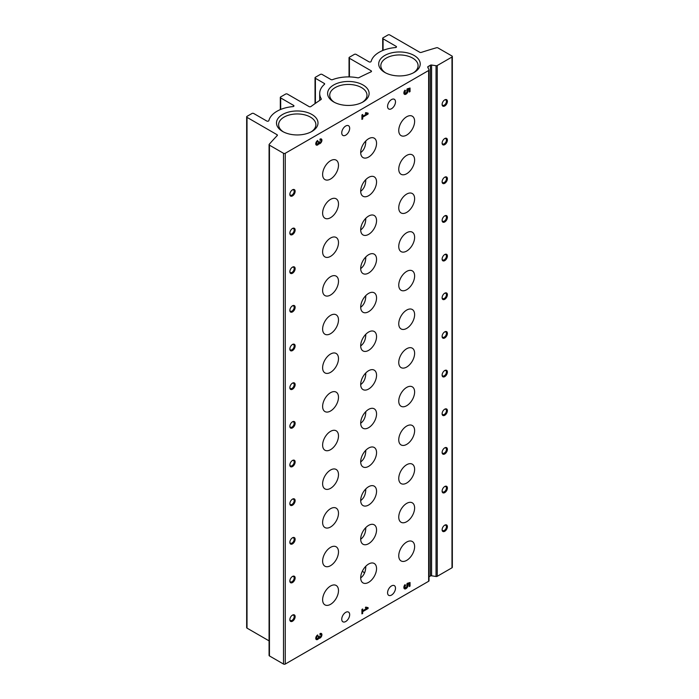 <?xml version="1.0" encoding="UTF-8"?>
<svg xmlns="http://www.w3.org/2000/svg" width="699" height="699" viewBox="0 0 699 699"><rect width="100%" height="100%" fill="white"/><g stroke="black" fill="none" stroke-linecap="round" stroke-linejoin="round"><path stroke-width="1.05" d="M362.388 571.135A17.632 10.179 180 0 1 364.476 573.171M365.795 411.615C365.734 416.884 364.039 420.763 360.693 423.262M365.795 488.942C365.734 494.21 364.039 498.099 360.693 500.589M365.795 179.634C365.734 184.903 364.039 188.782 360.693 191.281M365.795 334.288C365.734 339.557 364.039 343.436 360.693 345.935M365.795 256.961C365.734 262.23 364.039 266.109 360.693 268.608M365.795 566.269C365.734 571.537 364.039 575.426 360.693 577.916M365.795 140.971C365.734 146.24 364.039 150.119 360.693 152.618M365.795 295.625C365.734 300.893 364.039 304.773 360.693 307.272M365.795 218.298C365.734 223.566 364.039 227.446 360.693 229.945M365.795 527.605C365.734 532.874 364.039 536.762 360.693 539.252M365.795 372.951C365.734 378.22 364.039 382.1 360.693 384.599M365.795 450.278C365.734 455.547 364.039 459.426 360.693 461.925M428.968 580.572A1.249 0.716 180 0 1 429.011 580.755A1.249 0.716 180 0 1 428.644 581.271L285.262 664.05A1.249 0.716 180 0 1 283.506 664.05L269.447 655.933A1.249 0.716 180 0 1 269.08 655.426L269.08 144.658A1.249 0.716 180 0 1 269.211 144.335A373.843 215.834 180 0 1 277.25 135.554A1.249 0.716 180 0 0 277.407 135.204A1.249 0.716 180 0 0 277.04 134.697L247.018 117.362A1.249 0.716 180 0 1 246.66 116.855A1.249 0.716 180 0 1 247.018 116.349L251.955 113.5A1.249 0.716 180 0 1 253.72 113.5L266.756 121.023A1.249 0.716 180 0 0 268.032 121.198A1.249 0.716 180 0 0 268.87 120.621A28.659 16.549 180 0 1 292.898 106.606A1.249 0.716 180 0 0 293.956 105.89A1.249 0.716 180 0 0 293.589 105.383L280.683 97.93A1.249 0.716 180 0 1 280.316 97.423A1.249 0.716 180 0 1 280.683 96.916L285.62 94.068A1.249 0.716 180 0 1 287.376 94.068L309.089 106.597A1.249 0.716 180 0 0 310.941 106.536A373.843 215.834 180 0 1 321.007 99.529A1.249 0.716 180 0 0 321.313 99.057A1.249 0.716 180 0 0 321.243 98.83A28.659 16.549 180 0 1 319.696 93.456A28.659 16.549 180 0 1 324.441 84.326A1.249 0.716 180 0 0 324.651 83.932A1.249 0.716 180 0 0 324.284 83.426L315.398 78.297A1.249 0.716 180 0 1 315.031 77.781A1.249 0.716 180 0 1 315.398 77.274L320.334 74.426A1.249 0.716 180 0 1 322.099 74.426L330.985 79.555A1.249 0.716 180 0 0 332.549 79.651A28.659 16.549 180 0 1 357.661 77.799A1.249 0.716 180 0 0 358.884 77.668A373.843 215.834 180 0 1 371.012 71.857A1.249 0.716 180 0 0 371.484 71.289A1.249 0.716 180 0 0 371.117 70.782L349.413 58.253A1.249 0.716 180 0 1 349.046 57.737A1.249 0.716 180 0 1 349.413 57.231L354.349 54.382A1.249 0.716 180 0 1 356.106 54.382L369.02 61.835A1.249 0.716 180 0 0 370.287 62.01A1.249 0.716 180 0 0 371.134 61.433A28.659 16.549 180 0 1 395.407 47.567A1.249 0.716 180 0 0 396.482 46.85A1.249 0.716 180 0 0 396.115 46.344L383.069 38.812A1.249 0.716 180 0 1 382.702 38.305A1.249 0.716 180 0 1 383.069 37.798L388.006 34.95A1.249 0.716 180 0 1 389.771 34.95L419.793 52.285A1.249 0.716 180 0 0 421.279 52.399A373.843 215.834 180 0 1 436.482 47.759A1.249 0.716 180 0 1 437.923 47.899L451.982 56.007A1.249 0.716 180 0 1 452.34 56.523A1.249 0.716 180 0 1 451.982 57.03L437.242 65.54A1.249 0.716 180 0 1 436.036 65.723L431.589 65.033L431.589 575.801L436.036 576.492A1.249 0.716 180 0 0 437.242 576.308L451.982 567.798A1.249 0.716 180 0 0 452.34 567.291L452.34 56.523M431.589 65.033A1.249 0.716 180 0 0 430.392 65.217L428.103 66.545A1.249 0.716 180 0 0 427.736 67.052A1.249 0.716 180 0 0 427.779 67.235L428.968 69.804A1.249 0.716 180 0 1 429.011 69.987A1.249 0.716 180 0 1 428.644 70.503L285.262 153.282A1.249 0.716 180 0 1 283.506 153.282L269.447 145.165A1.249 0.716 180 0 1 269.08 144.658M269.08 640.869L247.018 628.13A1.249 0.716 180 0 1 246.66 627.623L246.66 116.855M444.756 486.504A3.74 2.158 -60 0 1 447.395 488.033A3.74 2.158 -60 0 1 444.756 492.612A3.74 2.158 -60 0 1 442.109 491.082A3.74 2.158 -60 0 1 444.756 486.504L444.756 486.504M444.756 447.841A3.74 2.158 -60 0 1 447.395 449.361A3.74 2.158 -60 0 1 444.756 453.948A3.74 2.158 -60 0 1 442.109 452.419A3.74 2.158 -60 0 1 444.756 447.841L444.756 447.841M444.756 409.177A3.74 2.158 -60 0 1 447.395 410.697A3.74 2.158 -60 0 1 444.756 415.276A3.74 2.158 -60 0 1 442.109 413.756A3.74 2.158 -60 0 1 444.756 409.177L444.756 409.177M444.756 370.514A3.74 2.158 -60 0 1 447.395 372.034A3.74 2.158 -60 0 1 444.756 376.612A3.74 2.158 -60 0 1 442.109 375.092A3.74 2.158 -60 0 1 444.756 370.514L444.276 370.785M444.756 331.85A3.74 2.158 -60 0 1 447.395 333.371A3.74 2.158 -60 0 1 444.756 337.949A3.74 2.158 -60 0 1 442.109 336.429A3.74 2.158 -60 0 1 444.756 331.85L444.756 331.85M444.756 293.187A3.74 2.158 -60 0 1 447.395 294.707A3.74 2.158 -60 0 1 444.756 299.286A3.74 2.158 -60 0 1 442.109 297.765A3.74 2.158 -60 0 1 444.756 293.187L444.756 293.187M444.756 254.523A3.74 2.158 -60 0 1 447.395 256.044A3.74 2.158 -60 0 1 444.756 260.622A3.74 2.158 -60 0 1 442.109 259.102A3.74 2.158 -60 0 1 444.756 254.523L444.756 254.523M444.756 215.86A3.74 2.158 -60 0 1 447.395 217.38A3.74 2.158 -60 0 1 444.756 221.959A3.74 2.158 -60 0 1 442.109 220.438A3.74 2.158 -60 0 1 444.756 215.86L444.756 215.86M444.756 177.188A3.74 2.158 -60 0 1 447.395 178.717A3.74 2.158 -60 0 1 444.756 183.295A3.74 2.158 -60 0 1 442.109 181.766A3.74 2.158 -60 0 1 444.756 177.188L444.756 177.188M444.756 138.524A3.74 2.158 -60 0 1 447.395 140.053A3.74 2.158 -60 0 1 444.756 144.632A3.74 2.158 -60 0 1 442.109 143.103A3.74 2.158 -60 0 1 444.756 138.524L444.756 138.524M444.756 99.861A3.74 2.158 -60 0 1 447.395 101.39A3.74 2.158 -60 0 1 444.756 105.968A3.74 2.158 -60 0 1 442.109 104.439A3.74 2.158 -60 0 1 444.756 99.861L444.756 99.861M444.756 525.167A3.74 2.158 -60 0 1 447.395 526.697A3.74 2.158 -60 0 1 444.756 531.275A3.74 2.158 -60 0 1 442.109 529.746A3.74 2.158 -60 0 1 444.756 525.167L444.756 525.167M430.392 65.217L430.392 575.993A1.249 0.716 180 0 1 431.589 575.801M430.392 575.993L429.011 576.789M317.678 636.003L317.678 634.963A2.726 1.573 120 0 0 315.896 637.374A2.726 1.573 120 0 0 316.315 639.559A2.726 1.573 120 0 0 318.84 638.309A2.726 1.573 120 0 0 321.453 636.474A2.726 1.573 120 0 0 321.365 633.495A2.726 1.573 120 0 0 319.993 633.626L319.993 634.666A1.459 0.839 120 0 1 320.727 634.596A1.459 0.839 120 0 1 320.946 635.767A1.459 0.839 120 0 1 319.993 637.042A1.092 0.629 120 0 1 319.452 637.104A1.092 0.629 120 0 1 319.225 636.597L319.225 636.003L318.456 637.042A1.092 0.629 120 0 1 317.678 638.379A1.459 0.839 120 0 1 316.953 638.458A1.459 0.839 120 0 1 316.734 637.287A1.459 0.839 120 0 1 317.678 636.003L316.935 635.574M361.925 609.423L361.925 613.879L362.694 613.434L362.694 611.651L368.102 608.532L368.102 607.641L365.726 607.09L365.359 607.894L367.001 608.279L362.694 610.76L362.694 608.978L361.925 609.423M405.603 585.334L404.966 584.652A3.006 1.73 120 0 0 404.485 588.811A3.006 1.73 120 0 0 407.202 587.518A3.006 1.73 120 0 0 407.919 584.067L409.273 583.674L409.273 586.548L410.042 586.103L410.042 582.529L407.124 583.377L406.766 584.976A1.459 0.839 120 0 1 406.696 586.671A1.459 0.839 120 0 1 405.263 587.475A1.459 0.839 120 0 1 405.603 585.334L404.8 584.871M317.678 141.513L317.678 140.473A2.726 1.573 120 0 0 315.896 142.884A2.726 1.573 120 0 0 316.315 145.069A2.726 1.573 120 0 0 318.84 143.819A2.726 1.573 120 0 0 321.453 141.984A2.726 1.573 120 0 0 321.365 139.005A2.726 1.573 120 0 0 319.993 139.136L319.993 140.176A1.459 0.839 120 0 1 320.727 140.106A1.459 0.839 120 0 1 320.946 141.277A1.459 0.839 120 0 1 319.993 142.552A1.092 0.629 120 0 1 319.452 142.613A1.092 0.629 120 0 1 319.225 142.107L319.225 141.513L318.456 141.958L318.456 142.552A1.092 0.629 120 0 1 317.678 143.889A1.459 0.839 120 0 1 316.953 143.968A1.459 0.839 120 0 1 316.734 142.797A1.459 0.839 120 0 1 317.678 141.513L316.935 141.084M361.925 114.933L361.925 119.389L362.694 118.944L362.694 117.161L368.102 114.042L368.102 113.151L365.726 112.6L365.359 113.404L367.001 113.788L362.694 116.27L362.694 114.487L361.925 114.933M405.603 90.844L404.966 90.162A3.006 1.73 120 0 0 404.485 94.321A3.006 1.73 120 0 0 407.202 93.028A3.006 1.73 120 0 0 407.919 89.577L409.273 89.184L409.273 92.05L410.042 91.604L410.042 88.039L407.124 88.887L406.766 90.486A1.459 0.839 120 0 1 406.696 92.181A1.459 0.839 120 0 1 405.263 92.976A1.459 0.839 120 0 1 405.603 90.844L404.8 90.381M395.494 588.2A5.609 3.242 120 0 0 394.332 585.631A5.609 3.242 120 0 0 388.731 588.873A5.609 3.242 120 0 0 388.731 595.347A5.609 3.242 120 0 0 391.527 595.067A5.609 3.242 120 0 0 395.494 588.2M349.675 128.301A5.609 3.242 120 0 0 348.513 125.733A5.609 3.242 120 0 0 342.903 128.974A5.609 3.242 120 0 0 342.903 135.449A5.609 3.242 120 0 0 345.708 135.169A5.609 3.242 120 0 0 349.675 128.301M395.494 101.844A5.609 3.242 120 0 0 394.332 99.284A5.609 3.242 120 0 0 388.731 102.517A5.609 3.242 120 0 0 388.731 108.992A5.609 3.242 120 0 0 391.527 108.712A5.609 3.242 120 0 0 395.494 101.844M349.675 614.648A5.609 3.242 120 0 0 348.513 612.088A5.609 3.242 120 0 0 342.903 615.321A5.609 3.242 120 0 0 342.903 621.795A5.609 3.242 120 0 0 345.708 621.525A5.609 3.242 120 0 0 349.675 614.648M368.618 448.042A11.219 6.474 -60 0 1 374.227 447.482A11.219 6.474 -60 0 1 374.227 460.44A11.219 6.474 -60 0 1 363.017 466.915A11.219 6.474 -60 0 1 361.296 457.924A11.219 6.474 -60 0 1 368.618 448.042M406.687 426.067A11.219 6.474 -60 0 1 412.296 425.508A11.219 6.474 -60 0 1 412.296 438.456A11.219 6.474 -60 0 1 401.077 444.931A11.219 6.474 -60 0 1 399.356 435.949A11.219 6.474 -60 0 1 406.687 426.067M330.557 431.353A11.219 6.474 -60 0 1 336.167 430.802A11.219 6.474 -60 0 1 336.167 443.751A11.219 6.474 -60 0 1 324.948 450.226A11.219 6.474 -60 0 1 323.226 441.235A11.219 6.474 -60 0 1 330.557 431.353M368.618 409.378A11.219 6.474 -60 0 1 374.227 408.819A11.219 6.474 -60 0 1 374.227 421.777A11.219 6.474 -60 0 1 363.017 428.251A11.219 6.474 -60 0 1 361.296 419.26A11.219 6.474 -60 0 1 368.618 409.378M406.687 348.74A11.219 6.474 -60 0 1 412.296 348.181A11.219 6.474 -60 0 1 412.296 361.13A11.219 6.474 -60 0 1 401.077 367.604A11.219 6.474 -60 0 1 399.356 358.622A11.219 6.474 -60 0 1 406.687 348.74M368.618 370.715A11.219 6.474 -60 0 1 374.227 370.155A11.219 6.474 -60 0 1 374.227 383.113A11.219 6.474 -60 0 1 363.017 389.588A11.219 6.474 -60 0 1 361.296 380.597A11.219 6.474 -60 0 1 368.618 370.715M330.557 392.689A11.219 6.474 -60 0 1 336.167 392.139A11.219 6.474 -60 0 1 336.167 405.088A11.219 6.474 -60 0 1 324.948 411.562A11.219 6.474 -60 0 1 323.226 402.572A11.219 6.474 -60 0 1 330.557 392.689M406.687 387.403A11.219 6.474 -60 0 1 412.296 386.844A11.219 6.474 -60 0 1 412.296 399.793A11.219 6.474 -60 0 1 401.077 406.268A11.219 6.474 -60 0 1 399.356 397.285A11.219 6.474 -60 0 1 406.687 387.403M330.557 508.68A11.219 6.474 -60 0 1 336.167 508.129A11.219 6.474 -60 0 1 336.167 521.078A11.219 6.474 -60 0 1 324.948 527.553A11.219 6.474 -60 0 1 323.226 518.562A11.219 6.474 -60 0 1 330.557 508.68M368.618 486.705A11.219 6.474 -60 0 1 374.227 486.154A11.219 6.474 -60 0 1 374.227 499.103A11.219 6.474 -60 0 1 363.017 505.578A11.219 6.474 -60 0 1 361.296 496.587A11.219 6.474 -60 0 1 368.618 486.705M406.687 464.73A11.219 6.474 -60 0 1 412.296 464.171A11.219 6.474 -60 0 1 412.296 477.12A11.219 6.474 -60 0 1 401.077 483.594A11.219 6.474 -60 0 1 399.356 474.612A11.219 6.474 -60 0 1 406.687 464.73M330.557 470.016A11.219 6.474 -60 0 1 336.167 469.466A11.219 6.474 -60 0 1 336.167 482.415A11.219 6.474 -60 0 1 324.948 488.889A11.219 6.474 -60 0 1 323.226 479.898A11.219 6.474 -60 0 1 330.557 470.016M406.687 542.057A11.219 6.474 -60 0 1 412.296 541.498A11.219 6.474 -60 0 1 412.296 554.447A11.219 6.474 -60 0 1 401.077 560.93A11.219 6.474 -60 0 1 399.356 551.939A11.219 6.474 -60 0 1 406.687 542.057M330.557 547.343A11.219 6.474 -60 0 1 336.167 546.793A11.219 6.474 -60 0 1 336.167 559.742A11.219 6.474 -60 0 1 324.948 566.216A11.219 6.474 -60 0 1 323.226 557.225A11.219 6.474 -60 0 1 330.557 547.343M368.618 525.368A11.219 6.474 -60 0 1 374.227 524.818A11.219 6.474 -60 0 1 374.227 537.767A11.219 6.474 -60 0 1 363.017 544.241A11.219 6.474 -60 0 1 361.296 535.251A11.219 6.474 -60 0 1 368.618 525.368M406.687 503.394A11.219 6.474 -60 0 1 412.296 502.834A11.219 6.474 -60 0 1 412.296 515.783A11.219 6.474 -60 0 1 401.077 522.267A11.219 6.474 -60 0 1 399.356 513.276A11.219 6.474 -60 0 1 406.687 503.394M330.557 199.372A11.219 6.474 -60 0 1 336.167 198.813A11.219 6.474 -60 0 1 336.167 211.771A11.219 6.474 -60 0 1 324.948 218.245A11.219 6.474 -60 0 1 323.226 209.254A11.219 6.474 -60 0 1 330.557 199.372M368.618 177.397A11.219 6.474 -60 0 1 374.227 176.838A11.219 6.474 -60 0 1 374.227 189.787A11.219 6.474 -60 0 1 363.017 196.262A11.219 6.474 -60 0 1 361.296 187.28A11.219 6.474 -60 0 1 368.618 177.397M406.687 155.414A11.219 6.474 -60 0 1 412.296 154.863A11.219 6.474 -60 0 1 412.296 167.812A11.219 6.474 -60 0 1 401.077 174.287A11.219 6.474 -60 0 1 399.356 165.305A11.219 6.474 -60 0 1 406.687 155.414M330.557 160.709A11.219 6.474 -60 0 1 336.167 160.15A11.219 6.474 -60 0 1 336.167 173.099A11.219 6.474 -60 0 1 324.948 179.582A11.219 6.474 -60 0 1 323.226 170.591A11.219 6.474 -60 0 1 330.557 160.709M406.687 232.75A11.219 6.474 -60 0 1 412.296 232.19A11.219 6.474 -60 0 1 412.296 245.139A11.219 6.474 -60 0 1 401.077 251.614A11.219 6.474 -60 0 1 399.356 242.632A11.219 6.474 -60 0 1 406.687 232.75M330.557 238.036A11.219 6.474 -60 0 1 336.167 237.477A11.219 6.474 -60 0 1 336.167 250.434A11.219 6.474 -60 0 1 324.948 256.909A11.219 6.474 -60 0 1 323.226 247.918A11.219 6.474 -60 0 1 330.557 238.036M368.618 216.061A11.219 6.474 -60 0 1 374.227 215.502A11.219 6.474 -60 0 1 374.227 228.451A11.219 6.474 -60 0 1 363.017 234.925A11.219 6.474 -60 0 1 361.296 225.943A11.219 6.474 -60 0 1 368.618 216.061M406.687 194.077A11.219 6.474 -60 0 1 412.296 193.527A11.219 6.474 -60 0 1 412.296 206.476A11.219 6.474 -60 0 1 401.077 212.95A11.219 6.474 -60 0 1 399.356 203.968A11.219 6.474 -60 0 1 406.687 194.077M330.557 315.363A11.219 6.474 -60 0 1 336.167 314.812A11.219 6.474 -60 0 1 336.167 327.761A11.219 6.474 -60 0 1 324.948 334.236A11.219 6.474 -60 0 1 323.226 325.245A11.219 6.474 -60 0 1 330.557 315.363M406.687 310.076A11.219 6.474 -60 0 1 412.296 309.517A11.219 6.474 -60 0 1 412.296 322.466A11.219 6.474 -60 0 1 401.077 328.941A11.219 6.474 -60 0 1 399.356 319.959A11.219 6.474 -60 0 1 406.687 310.076M368.618 332.051A11.219 6.474 -60 0 1 374.227 331.492A11.219 6.474 -60 0 1 374.227 344.441A11.219 6.474 -60 0 1 363.017 350.924A11.219 6.474 -60 0 1 361.296 341.933A11.219 6.474 -60 0 1 368.618 332.051M330.557 354.026A11.219 6.474 -60 0 1 336.167 353.476A11.219 6.474 -60 0 1 336.167 366.425A11.219 6.474 -60 0 1 324.948 372.899A11.219 6.474 -60 0 1 323.226 363.908A11.219 6.474 -60 0 1 330.557 354.026M368.618 293.388A11.219 6.474 -60 0 1 374.227 292.829A11.219 6.474 -60 0 1 374.227 305.778A11.219 6.474 -60 0 1 363.017 312.252A11.219 6.474 -60 0 1 361.296 303.27A11.219 6.474 -60 0 1 368.618 293.388M406.687 271.413A11.219 6.474 -60 0 1 412.296 270.854A11.219 6.474 -60 0 1 412.296 283.803A11.219 6.474 -60 0 1 401.077 290.277A11.219 6.474 -60 0 1 399.356 281.295A11.219 6.474 -60 0 1 406.687 271.413M330.557 276.699A11.219 6.474 -60 0 1 336.167 276.14A11.219 6.474 -60 0 1 336.167 289.098A11.219 6.474 -60 0 1 324.948 295.572A11.219 6.474 -60 0 1 323.226 286.581A11.219 6.474 -60 0 1 330.557 276.699M368.618 254.724A11.219 6.474 -60 0 1 374.227 254.165A11.219 6.474 -60 0 1 374.227 267.114A11.219 6.474 -60 0 1 363.017 273.589A11.219 6.474 -60 0 1 361.296 264.606A11.219 6.474 -60 0 1 368.618 254.724M368.618 138.734A11.219 6.474 -60 0 1 374.227 138.175A11.219 6.474 -60 0 1 374.227 151.124A11.219 6.474 -60 0 1 363.017 157.598A11.219 6.474 -60 0 1 361.296 148.616A11.219 6.474 -60 0 1 368.618 138.734M406.687 116.75A11.219 6.474 -60 0 1 412.296 116.2A11.219 6.474 -60 0 1 412.296 129.149A11.219 6.474 -60 0 1 401.077 135.623A11.219 6.474 -60 0 1 399.356 126.633A11.219 6.474 -60 0 1 406.687 116.75M368.618 564.032A11.219 6.474 -60 0 1 374.227 563.481A11.219 6.474 -60 0 1 374.227 576.43A11.219 6.474 -60 0 1 363.017 582.905A11.219 6.474 -60 0 1 361.296 573.914A11.219 6.474 -60 0 1 368.618 564.032M330.557 586.007A11.219 6.474 -60 0 1 336.167 585.456A11.219 6.474 -60 0 1 336.167 598.405A11.219 6.474 -60 0 1 324.948 604.88A11.219 6.474 -60 0 1 323.226 595.898A11.219 6.474 -60 0 1 330.557 586.007M292.488 576.448A3.74 2.158 -60 0 1 295.135 577.968A3.74 2.158 -60 0 1 292.488 582.547A3.74 2.158 -60 0 1 289.849 581.026A3.74 2.158 -60 0 1 292.488 576.448L292.488 576.448M292.488 537.784A3.74 2.158 -60 0 1 295.135 539.305A3.74 2.158 -60 0 1 292.488 543.883A3.74 2.158 -60 0 1 289.849 542.363A3.74 2.158 -60 0 1 292.488 537.784L292.488 537.784M292.488 499.121A3.74 2.158 -60 0 1 295.135 500.641A3.74 2.158 -60 0 1 292.488 505.22A3.74 2.158 -60 0 1 289.849 503.699A3.74 2.158 -60 0 1 292.488 499.121L292.488 499.121M292.488 460.458A3.74 2.158 -60 0 1 295.135 461.978A3.74 2.158 -60 0 1 292.488 466.556A3.74 2.158 -60 0 1 289.849 465.036A3.74 2.158 -60 0 1 292.488 460.458L292.488 460.458M292.488 421.794A3.74 2.158 -60 0 1 295.135 423.314A3.74 2.158 -60 0 1 292.488 427.893A3.74 2.158 -60 0 1 289.849 426.373A3.74 2.158 -60 0 1 292.488 421.794L292.488 421.794M292.488 383.131A3.74 2.158 -60 0 1 295.135 384.651A3.74 2.158 -60 0 1 292.488 389.229A3.74 2.158 -60 0 1 289.849 387.709A3.74 2.158 -60 0 1 292.488 383.131L292.488 383.131M292.488 344.458A3.74 2.158 -60 0 1 295.135 345.988A3.74 2.158 -60 0 1 292.488 350.566A3.74 2.158 -60 0 1 289.849 349.046A3.74 2.158 -60 0 1 292.488 344.458L292.488 344.458M292.488 305.795A3.74 2.158 -60 0 1 295.135 307.324A3.74 2.158 -60 0 1 292.488 311.903A3.74 2.158 -60 0 1 289.849 310.373A3.74 2.158 -60 0 1 292.488 305.795L292.488 305.795M292.488 267.132A3.74 2.158 -60 0 1 295.135 268.661A3.74 2.158 -60 0 1 292.488 273.239A3.74 2.158 -60 0 1 289.849 271.71A3.74 2.158 -60 0 1 292.488 267.132L292.488 267.132M292.488 228.468A3.74 2.158 -60 0 1 295.135 229.997A3.74 2.158 -60 0 1 292.488 234.576A3.74 2.158 -60 0 1 289.849 233.047A3.74 2.158 -60 0 1 292.488 228.468L292.488 228.468M292.488 189.805A3.74 2.158 -60 0 1 295.135 191.334A3.74 2.158 -60 0 1 292.488 195.912A3.74 2.158 -60 0 1 289.849 194.383A3.74 2.158 -60 0 1 292.488 189.805L292.488 189.805M292.488 615.111A3.74 2.158 -60 0 1 295.135 616.64A3.74 2.158 -60 0 1 292.488 621.219A3.74 2.158 -60 0 1 289.849 619.69A3.74 2.158 -60 0 1 292.488 615.111L292.488 615.111M363.034 84.981A20.76 11.988 180 0 1 363.034 101.932A20.76 11.988 180 0 1 333.676 101.932A20.76 11.988 180 0 1 333.676 84.981A20.76 11.988 180 0 1 363.034 84.981M414.14 55.474A20.76 11.988 180 0 1 414.14 72.425A20.76 11.988 180 0 1 384.782 72.425A20.76 11.988 180 0 1 384.782 55.474A20.76 11.988 180 0 1 414.14 55.474M311.929 114.487A20.76 11.988 180 0 1 311.929 131.438A20.76 11.988 180 0 1 282.562 131.438A20.76 11.988 180 0 1 282.562 114.487A20.76 11.988 180 0 1 311.929 114.487M283.357 131.875A18.628 10.756 180 0 1 278.621 124.702A18.628 10.756 180 0 1 290.12 114.767A18.628 10.756 180 0 1 310.417 117.1A18.628 10.756 180 0 1 315.878 124.702A18.628 10.756 180 0 1 311.134 131.875M385.577 72.862A18.628 10.756 180 0 1 380.833 65.689A18.628 10.756 180 0 1 392.331 55.754A18.628 10.756 180 0 1 412.637 58.087A18.628 10.756 180 0 1 418.089 65.689A18.628 10.756 180 0 1 413.345 72.862M334.471 102.369A18.628 10.756 180 0 1 329.727 95.195A18.628 10.756 180 0 1 341.226 85.261A18.628 10.756 180 0 1 361.532 87.593A18.628 10.756 180 0 1 366.984 95.195A18.628 10.756 180 0 1 362.239 102.369M292.243 615.269A3.067 1.765 -60 0 1 293.545 615.234A3.067 1.765 -60 0 1 293.545 618.772A3.067 1.765 -60 0 1 290.478 620.537A3.067 1.765 -60 0 1 289.858 619.393M292.243 189.962A3.067 1.765 -60 0 1 293.545 189.927A3.067 1.765 -60 0 1 293.545 193.466A3.067 1.765 -60 0 1 290.478 195.239A3.067 1.765 -60 0 1 289.858 194.086M292.243 228.625A3.067 1.765 -60 0 1 293.545 228.59A3.067 1.765 -60 0 1 293.545 232.129A3.067 1.765 -60 0 1 290.478 233.903A3.067 1.765 -60 0 1 289.858 232.758M292.243 267.289A3.067 1.765 -60 0 1 293.545 267.263A3.067 1.765 -60 0 1 293.545 270.793A3.067 1.765 -60 0 1 290.478 272.566A3.067 1.765 -60 0 1 289.858 271.422M292.243 305.961A3.067 1.765 -60 0 1 293.545 305.926A3.067 1.765 -60 0 1 293.545 309.465A3.067 1.765 -60 0 1 290.478 311.23A3.067 1.765 -60 0 1 289.858 310.085M292.243 344.624A3.067 1.765 -60 0 1 293.545 344.59A3.067 1.765 -60 0 1 293.545 348.128A3.067 1.765 -60 0 1 290.478 349.893A3.067 1.765 -60 0 1 289.858 348.749M292.243 383.288A3.067 1.765 -60 0 1 293.545 383.253A3.067 1.765 -60 0 1 293.545 386.792A3.067 1.765 -60 0 1 290.478 388.557A3.067 1.765 -60 0 1 289.858 387.412M292.243 421.951A3.067 1.765 -60 0 1 293.545 421.916A3.067 1.765 -60 0 1 293.545 425.455A3.067 1.765 -60 0 1 290.478 427.22A3.067 1.765 -60 0 1 289.858 426.075M292.243 460.615A3.067 1.765 -60 0 1 293.545 460.58A3.067 1.765 -60 0 1 293.545 464.119A3.067 1.765 -60 0 1 290.478 465.884A3.067 1.765 -60 0 1 289.858 464.739M292.243 499.278A3.067 1.765 -60 0 1 293.545 499.243A3.067 1.765 -60 0 1 293.545 502.782A3.067 1.765 -60 0 1 290.478 504.547A3.067 1.765 -60 0 1 289.858 503.402M292.243 537.942A3.067 1.765 -60 0 1 293.545 537.907A3.067 1.765 -60 0 1 293.545 541.445A3.067 1.765 -60 0 1 290.478 543.21A3.067 1.765 -60 0 1 289.858 542.066M292.243 576.605A3.067 1.765 -60 0 1 293.545 576.57A3.067 1.765 -60 0 1 293.545 580.109A3.067 1.765 -60 0 1 290.478 581.874A3.067 1.765 -60 0 1 289.858 580.729M444.503 525.325A3.067 1.765 -60 0 1 445.805 525.29A3.067 1.765 -60 0 1 445.805 528.828A3.067 1.765 -60 0 1 442.747 530.593A3.067 1.765 -60 0 1 442.118 529.449M444.503 100.018A3.067 1.765 -60 0 1 445.805 99.992A3.067 1.765 -60 0 1 445.805 103.522A3.067 1.765 -60 0 1 442.747 105.296A3.067 1.765 -60 0 1 442.118 104.151M444.503 138.69A3.067 1.765 -60 0 1 445.805 138.655A3.067 1.765 -60 0 1 445.805 142.194A3.067 1.765 -60 0 1 442.747 143.959A3.067 1.765 -60 0 1 442.118 142.814M444.503 177.354A3.067 1.765 -60 0 1 445.805 177.319A3.067 1.765 -60 0 1 445.805 180.858A3.067 1.765 -60 0 1 442.747 182.622A3.067 1.765 -60 0 1 442.118 181.478M444.503 216.017A3.067 1.765 -60 0 1 445.805 215.982A3.067 1.765 -60 0 1 445.805 219.521A3.067 1.765 -60 0 1 442.747 221.286A3.067 1.765 -60 0 1 442.118 220.141M444.503 254.681A3.067 1.765 -60 0 1 445.805 254.646A3.067 1.765 -60 0 1 445.805 258.184A3.067 1.765 -60 0 1 442.747 259.949A3.067 1.765 -60 0 1 442.118 258.805M444.503 293.344A3.067 1.765 -60 0 1 445.805 293.309A3.067 1.765 -60 0 1 445.805 296.848A3.067 1.765 -60 0 1 442.747 298.613A3.067 1.765 -60 0 1 442.118 297.468M444.503 332.008A3.067 1.765 -60 0 1 445.805 331.973A3.067 1.765 -60 0 1 445.805 335.511A3.067 1.765 -60 0 1 442.747 337.276A3.067 1.765 -60 0 1 442.118 336.132M444.503 370.671A3.067 1.765 -60 0 1 445.805 370.636A3.067 1.765 -60 0 1 445.805 374.175A3.067 1.765 -60 0 1 442.747 375.94A3.067 1.765 -60 0 1 442.118 374.795M444.503 409.334A3.067 1.765 -60 0 1 445.805 409.299A3.067 1.765 -60 0 1 445.805 412.838A3.067 1.765 -60 0 1 442.747 414.603A3.067 1.765 -60 0 1 442.118 413.459M444.503 447.998A3.067 1.765 -60 0 1 445.805 447.963A3.067 1.765 -60 0 1 445.805 451.502A3.067 1.765 -60 0 1 442.747 453.267A3.067 1.765 -60 0 1 442.118 452.122M444.503 486.661A3.067 1.765 -60 0 1 445.805 486.626A3.067 1.765 -60 0 1 445.805 490.165A3.067 1.765 -60 0 1 442.747 491.93A3.067 1.765 -60 0 1 442.118 490.785M404.118 93.954A3.006 1.73 120 0 0 406.04 92.88M407.019 91.176A3.006 1.73 120 0 0 407.063 89.114M407.071 89.088L407.919 89.577M407.08 89.053L408.391 88.677L409.273 89.184M409.273 91.158L410.042 91.604M409.16 89.123L409.16 88.301M404.083 91.752A1.459 0.839 120 0 0 404.38 92.469L405.263 92.976M361.925 118.498L362.694 118.944M361.925 116.716L362.694 117.161M366.888 113.727L368.102 114.042M361.925 116.584L362.589 116.209M367.22 113.535L367.22 112.95M365.481 113.133L367.001 113.788M361.925 115.824L362.694 116.27M315.948 144.684A2.726 1.573 120 0 0 317.337 144.02M318.159 143.426L318.84 143.819M318.211 143.347A2.726 1.573 120 0 0 319.688 142.657M320.972 140.412A2.726 1.573 120 0 0 320.85 138.874M318.456 141.993A1.092 0.629 120 0 0 318.569 142.098L319.452 142.613M315.826 143.146A1.459 0.839 120 0 0 316.07 143.452L316.953 143.968M404.118 588.444A3.006 1.73 120 0 0 406.04 587.37M407.019 585.666A3.006 1.73 120 0 0 407.063 583.613M407.071 583.578L407.919 584.067M407.08 583.543L408.391 583.167L409.273 583.674M409.273 585.657L410.042 586.103M409.16 583.613L409.16 582.791M404.083 586.243A1.459 0.839 120 0 0 404.38 586.959L405.263 587.475M361.925 612.988L362.694 613.434M361.925 611.206L362.694 611.651M366.888 608.217L368.102 608.532M361.925 611.083L362.589 610.699M367.22 608.025L367.22 607.44M365.481 607.623L367.001 608.279M361.925 610.314L362.694 610.76M315.948 639.174A2.726 1.573 120 0 0 317.337 638.51M318.159 637.916L318.84 638.309M318.211 637.837A2.726 1.573 120 0 0 319.688 637.147M320.972 634.902A2.726 1.573 120 0 0 320.85 633.364M318.456 636.483A1.092 0.629 120 0 0 318.569 636.588L319.452 637.104M315.826 637.637A1.459 0.839 120 0 0 316.07 637.942L316.953 638.458M285.262 153.282L285.262 664.05M283.506 153.282L283.506 664.05M269.447 145.165L269.447 655.933M277.04 134.697L277.04 135.772M247.018 117.362L247.018 628.13M293.589 105.383L293.589 106.405M280.683 97.93L280.683 109.455M321.243 98.83L321.243 99.293M324.284 83.426L324.284 84.465M315.398 78.297L315.398 103.365M371.117 70.782L371.117 71.796M349.413 58.253L349.413 76.916M396.115 46.344L396.115 47.366M383.069 38.812L383.069 50.372M451.982 57.03L451.982 567.798M437.242 65.54L437.242 576.308M436.036 65.723L436.036 576.492M428.103 66.545L428.103 67.934M428.644 70.503L428.644 581.271M318.709 141.81L319.225 142.107M318.709 636.3L319.225 636.597M280.316 97.423L280.316 109.612M319.696 93.456L319.696 100.411M315.031 77.781L315.031 103.618M349.046 57.737L349.046 76.907M382.702 38.305L382.702 50.52M429.011 69.987L429.011 580.755M319.993 139.686L320.727 140.106M319.993 634.176L320.727 634.596"/></g></svg>
